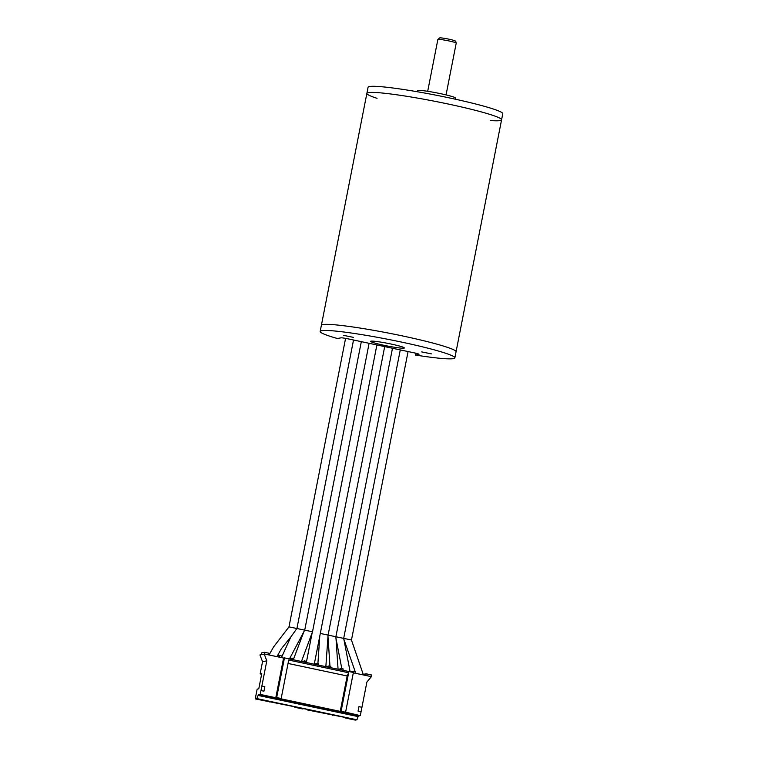 <?xml version="1.0" encoding="UTF-8"?>
<svg xmlns="http://www.w3.org/2000/svg" width="758" height="758" viewBox="0 0 758 758"><rect width="100%" height="100%" fill="white"/><g stroke="black" fill="none" stroke-linecap="round" stroke-linejoin="round"><path stroke-width="1.14" d="M490.303 120.541A68.627 5.325 -168.9 0 0 501.569 119.821A68.627 5.325 -168.9 0 0 435.253 101.383A68.627 5.325 -168.9 0 0 366.872 93.395A68.627 5.325 -168.9 0 0 377.039 98.322M501.569 119.821A68.627 5.325 -168.9 0 0 435.253 101.383A68.627 5.325 -168.9 0 0 366.872 93.395L368.075 87.284A68.627 5.325 -168.9 0 1 436.447 95.271A68.627 5.325 -168.9 0 1 502.772 113.719L456.06 351.769A68.627 5.325 -168.9 0 0 389.745 333.331A68.627 5.325 -168.9 0 0 321.373 325.343L320.17 331.445A68.627 5.325 -168.9 0 0 337.443 338.523L340.977 337.85A6.235 0.483 11.1 0 1 348.225 338.883L414.152 352.849A6.235 0.483 11.1 0 1 419.022 354.289A6.235 0.483 11.1 0 1 418.89 354.356L418.928 354.175M455.387 99.213L455.596 98.123A19.338 1.497 -168.9 0 0 436.911 92.921A19.338 1.497 -168.9 0 0 417.639 90.676L417.421 91.765M371.041 341.176A17.159 1.336 -168.9 0 0 370.681 341.356A17.159 1.336 -168.9 0 0 387.262 345.97A17.159 1.336 -168.9 0 0 404.355 347.969A17.159 1.336 -168.9 0 0 389.375 343.677A17.159 1.336 -168.9 0 0 371.041 341.176M421.685 351.901L431.378 353.872L421.685 351.901M343.762 335.396L353.455 337.376L343.762 335.396M415.716 353.2L415.356 355.028L418.89 354.356M415.356 355.028A68.627 5.325 -168.9 0 0 454.866 357.88A68.627 5.325 -168.9 0 0 388.541 339.432A68.627 5.325 -168.9 0 0 320.17 331.445M454.866 357.88L456.06 351.769A68.627 5.325 -168.9 0 0 389.745 333.331A68.627 5.325 -168.9 0 0 321.373 325.343L366.872 93.395M345.203 717.456L345.108 717.94L346.368 717.703L307.35 709.943L308.601 709.696L303.825 708.683L302.565 708.929L294.767 707.271L296.018 707.034L255.228 698.895L257.151 689.136L258.781 688.823L261.766 673.559L260.146 673.871L262.533 661.668L259.937 654.959L264.258 654.135L264.618 652.306L269.118 653.254L268.787 654.921M332.62 714.785L332.525 715.268M264.845 686.729L263.964 691.192L260.97 690.557L261.851 686.094L264.845 686.729M340.228 711.374L280.289 698.677L281.171 698.516L288.713 660.057L348.652 672.753L347.173 675.975L340.228 711.374L345.601 712.16L353.38 672.479L284.458 657.887L276.67 697.559L281.171 698.516M347.173 675.975L288.049 663.449M348.652 672.753L341.1 711.203M370.975 676.562L371.306 674.904L366.095 673.796L363.328 674.326M365.763 675.454L366.095 673.796M355.218 673.227L355.54 671.56L353.74 671.181L350.812 671.939M353.418 672.839L353.74 671.181M341.138 669.892L341.394 668.565L343.194 668.944L342.938 670.271M341.394 668.565L338.456 669.323M305.891 662.426L306.156 661.099L301.495 661.27M318.246 665.041L318.502 663.714L314.352 663.781M293.545 659.811L293.81 658.484L289.565 658.569M291.754 659.432L292.01 658.105M269.687 701.453L269.592 701.936M282.27 704.125L282.175 704.608M294.862 706.788L294.767 707.271M307.445 709.46L307.35 709.943M330.592 667.656L330.848 666.329L329.048 665.95L326.111 666.708M328.792 667.277L329.048 665.95M316.446 664.662L316.702 663.335M304.1 662.047L304.356 660.72M279.342 657.148L279.664 655.49L281.464 655.869L281.133 657.537M279.664 655.49L277.248 655.945M261.643 674.194L260.146 673.871M264.618 652.306L261.728 652.856L261.368 654.685M262.533 661.668L266.797 660.853L264.258 654.135M353.313 672.82L371.382 676.648L366.891 682.058L360.306 715.628L345.601 712.16M358.07 711.118L358.941 706.655L358.07 711.118L361.064 711.753M361.936 707.29L358.941 706.655M284.458 657.887L283.577 658.048L275.798 697.73L260.212 694.423L260.97 690.557M276.67 697.559L275.798 697.73M264.703 654.05L283.577 658.048M261.851 686.094L266.797 660.853M360.306 715.628L358.297 716.007L356.952 719.787L355.322 720.1L345.108 717.94M358.174 716.623L258.09 695.418L256.858 698.592L255.228 698.895M356.952 719.787L256.858 698.592M355.957 715.012L349.429 714.083L355.957 715.012M343.365 712.34L336.846 711.411L343.365 712.34M330.782 709.678L324.263 708.749L330.782 709.678M318.199 707.006L311.671 706.086L318.199 707.006M305.607 704.343L299.088 703.415L305.607 704.343M293.024 701.681L286.505 700.752L293.024 701.681M280.441 699.009L273.913 698.08L280.441 699.009M267.849 696.346L261.33 695.418L267.849 696.346M358.297 716.007L258.203 694.811L260.212 694.423M258.203 694.811L258.09 695.418M320.028 712.122L319.933 712.605M312.504 631.765L304.688 630.154M363.433 674.961L351.456 639.998L335.879 636.748M338.068 669.238L335.879 636.72L328.081 635.1M325.845 666.652L328.091 635.071L320.302 633.451M289.452 658.939L304.697 630.135L296.899 628.505M296.852 628.543L291.195 636.426L296.909 628.496L288.988 626.894L273.467 647.086L269.062 654.978M446.055 94.911L456.221 43.092A9.361 0.73 -168.9 0 0 448.243 40.79A9.361 0.73 -168.9 0 0 438.133 39.378A9.361 0.73 -168.9 0 0 437.859 39.492L427.692 91.311M437.859 39.492L439.687 37.9C439.792 37.502 448.414 38.829 453.047 40.174C456.354 41.699 455.302 40.041 456.221 43.092M293.772 658.475L304.28 630.665M301.457 661.488L312.504 631.774M369.108 343.308L312.514 631.765M355.474 673.275L355.35 672.554M355.151 671.474L343.744 638.89M408.069 351.56L351.475 640.017M400.271 349.912L343.677 638.369L350.139 671.796M341.82 668.66L335.908 638.009M329.957 666.14L327.958 635.953M392.483 348.263L335.889 636.72M317.905 663.591L319.781 636.085M384.694 346.605L328.1 635.062M312.296 632.115L306.327 662.52M376.897 344.956L314.267 664.197M281.436 657.593L290.826 636.938M361.32 341.659L304.725 630.116M291.688 635.867L281.36 648.734L276.954 656.646M345.582 338.371L288.969 626.904M353.522 340.01L296.928 628.467"/></g></svg>
